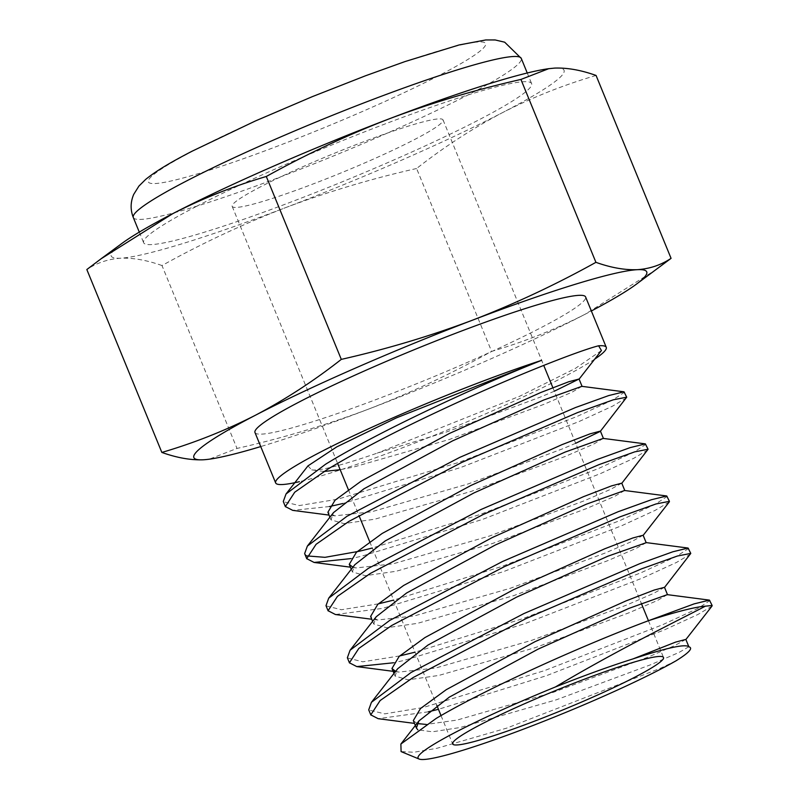 <?xml version="1.0" encoding="UTF-8"?>
<svg xmlns="http://www.w3.org/2000/svg" width="799" height="799" viewBox="0 0 799 799"><rect width="100%" height="100%" fill="white"/><g stroke="black" fill="none" stroke-linecap="round" stroke-linejoin="round"><path stroke-width="0.6" stroke-dasharray="4 3" d="M260.844 186.666A113.947 10.337 157.7 0 0 232.189 206.392A113.947 10.337 157.7 0 0 300.514 188.674A113.947 10.337 157.7 0 0 414.381 139.625A113.947 10.337 157.7 0 0 443.046 119.91A113.947 10.337 157.7 0 0 374.711 137.628A113.947 10.337 157.7 0 0 260.844 186.666M196.354 206.432A209.668 19.026 -22.3 0 1 405.882 116.185A209.668 19.026 -22.3 0 1 531.605 83.585A209.668 19.026 -22.3 0 1 478.871 119.87A209.668 19.026 -22.3 0 1 269.353 210.117A209.668 19.026 -22.3 0 1 143.63 242.706A209.668 19.026 -22.3 0 1 196.354 206.432M676.014 660.823L660.344 668.304L506.566 728.169L436.963 748.283L413.892 752.259L401.088 751.589M594.686 359.16A178.676 16.22 -22.3 0 1 561.337 378.247A178.676 16.22 -22.3 0 1 299.395 481.697M254.981 432.529A178.676 16.22 157.7 0 0 362.117 404.753A178.676 16.22 157.7 0 0 540.663 327.85A178.676 16.22 157.7 0 0 585.597 296.938M711.919 606.191L697.907 614.491L664.518 629.832L546.356 675.724L438.451 709.302M710.081 600.449L698.046 608.339L662.451 624.798L544.289 670.691L423.27 707.495L384.788 713.857L368.778 710.011M690.556 554.106L676.553 562.416L643.165 577.757L525.003 623.649L403.974 660.453L393.517 662.771M688.728 548.374L676.693 556.264L641.098 572.723L522.936 618.616L415.021 652.184M669.202 502.032L655.2 510.341L621.802 525.682L503.64 571.575L382.621 608.379L335.45 614.521M667.365 496.299L655.33 504.189L619.734 520.638L501.572 566.541L393.667 600.109M647.839 449.957L633.837 458.266L600.449 473.607L482.286 519.5L361.258 556.304L350.801 558.621M646.011 444.224L633.977 452.114L598.381 468.564L480.219 514.456L372.304 548.034M626.486 397.882L612.483 406.192L579.085 421.532L460.923 467.425L342.911 503.51M624.648 392.139L612.613 400.039L577.018 416.489L458.856 462.381L337.837 499.185L299.355 505.557L283.345 501.702M428.334 711.819L378.167 718.681M399.68 655.929L362.756 661.812L347.425 657.927M378.327 603.854L341.403 609.737L326.062 605.852M306.736 555.894L304.709 553.777M329.438 506.546L292.734 510.371M688.828 646.771L679.09 652.413L650.626 664.758L556.513 699.744L460.134 727.529L432.449 731.784L417.867 729.867M667.285 594.646L657.727 600.339L629.272 612.683L535.16 647.669L438.781 675.455L408.039 679.819L395.086 676.104L397.602 668.803M646.181 542.701L636.374 548.254L607.909 560.608L513.797 595.595L417.418 623.37L386.676 627.744L373.732 624.019L376.239 616.728M624.578 490.496L615.02 496.179L586.556 508.534L492.444 543.51L396.064 571.295L365.323 575.67L352.369 571.944L354.886 564.653M603.215 438.411L593.657 444.104L565.193 456.459L471.08 491.435L374.701 519.22L343.96 523.595L331.016 519.869L333.523 512.578M581.862 386.336L572.304 392.029L543.839 404.374L449.727 439.36L353.348 467.145L340.174 469.682M324.014 471.48L311.73 469.882L307.955 465.897M685.842 639.4L674.855 645.502L647.57 657.307L553.457 692.284L457.078 720.069L426.197 724.443M417.198 723.514L413.383 720.718M664.488 587.315L653.502 593.427L626.216 605.233L532.104 640.209L435.725 667.994L398.951 672.079L395.605 671.36M643.125 535.24L632.139 541.352L604.853 553.148L510.741 588.134L414.361 615.919L377.587 620.004L370.666 616.568M621.772 483.165L610.786 489.268L583.5 501.073L489.387 536.059L393.008 563.844L356.234 567.929L352.888 567.21M575.67 443.285L562.136 448.998L468.024 483.984L371.645 511.769L334.871 515.854L327.96 512.419M554.306 391.21L540.783 396.923L446.671 431.909L377.198 453.143C341.203 465.537 319.38 471.11 311.73 469.882M601.437 350.521L575.19 368.529L519.59 396.294L377.198 453.143M596.064 75.456C563.734 84.914 532.543 97.308 502.501 112.629A244.734 22.212 -22.3 0 1 285.463 207.68A244.734 22.212 -22.3 0 1 120.579 258.197A244.734 22.212 -22.3 0 1 121.818 243.495M549.163 68.624A244.734 22.212 -22.3 0 1 554.656 68.095A244.734 22.212 157.7 0 1 502.501 112.629C472.658 128.369 444.024 146.996 416.599 168.509L491.605 351.4C523.964 341.912 555.155 329.518 585.178 314.217A244.734 22.212 -22.3 0 1 368.139 409.268A244.734 22.212 -22.3 0 1 260.744 446.571M656.808 269.123L585.178 314.217A244.734 22.212 157.7 0 0 591.36 310.981M203.256 459.785L209.208 459.195L236.993 448.439C281.897 438.291 325.612 425.228 368.139 409.268C410.486 392.878 451.645 373.592 491.605 351.4M416.599 168.509C371.695 178.656 327.98 191.71 285.463 207.68C243.106 224.06 201.947 243.355 161.987 265.548L236.993 448.439M161.987 265.548C146.986 260.194 133.183 257.737 120.579 258.197C108.135 259.076 96.889 262.851 86.831 269.543M133.293 217.508A209.668 19.026 157.7 0 0 259.016 184.919A209.668 19.026 157.7 0 0 468.534 94.672A209.668 19.026 157.7 0 0 521.268 58.387M194.117 150.392A182.322 16.549 -22.3 0 1 432.728 52.714A182.322 16.549 -22.3 0 1 439.78 75.116A182.322 16.549 -22.3 0 1 201.158 172.784A182.322 16.549 -22.3 0 1 194.117 150.392M232.189 206.392L337.587 463.37M348.364 489.647L358.941 515.445M369.717 541.722L436.853 705.407M441.028 715.604L452.653 743.949M527.25 72.989L531.605 83.585M395.086 676.104L393.987 673.427M373.732 624.019L372.634 621.352M352.369 571.944L351.28 569.278M331.016 519.869L329.917 517.203M420.304 724.154L414.481 723.395M398.951 672.079L395.405 671.619M377.587 620.004L371.765 619.245M356.234 567.929L350.411 567.17M334.871 515.854L329.048 515.095M139.286 232.11L143.63 242.706M443.046 119.91L543.72 365.373M552.878 387.715L641.367 603.475M648.438 620.713L663.51 657.467"/><path stroke-width="1.2" d="M481.318 724.234A113.947 10.337 157.7 0 0 452.653 743.949A113.947 10.337 157.7 0 0 520.988 726.231A113.947 10.337 157.7 0 0 634.855 677.192A113.947 10.337 157.7 0 0 663.51 657.467A113.947 10.337 157.7 0 0 595.185 675.185A113.947 10.337 157.7 0 0 481.318 724.234M419.135 759.05L401.088 751.589L400.878 744.039L436.204 718.401C487.21 688.089 584.998 644.354 648.389 620.733A178.676 16.22 -22.3 0 1 705.387 606.171C682.196 618.436 617.977 649.567 555.425 686.96A151.321 13.733 157.7 0 0 456.139 731.944A151.321 13.733 157.7 0 0 419.135 759.05A151.321 13.733 157.7 0 0 514.856 732.383A151.321 13.733 157.7 0 0 660.034 669.472A151.321 13.733 157.7 0 0 676.014 660.823C689.118 652.693 693.392 648.019 688.828 646.771C685.442 643.734 666.845 647.769 633.028 658.895L675.545 642.126L685.842 639.4L688.898 646.85M329.048 515.095L292.734 510.371L285.353 506.566L294.731 492.214L327.66 469.253C358.421 450.786 396.024 431.15 440.479 410.346C510.791 377.278 579.185 350.581 598.601 345.787A178.676 16.22 -22.3 0 1 606.271 347.335A178.676 16.22 -22.3 0 1 594.686 359.16M606.271 347.335L585.597 296.938A178.676 16.22 157.7 0 0 478.461 324.714A178.676 16.22 157.7 0 0 299.915 401.617A178.676 16.22 157.7 0 0 254.981 432.529L275.655 482.926A178.676 16.22 -22.3 0 1 320.589 452.014A178.676 16.22 -22.3 0 1 541.602 360.349C478.511 385.338 379.155 431.26 325.593 464.219L286.012 494.002L307.955 465.897L336.709 446.921L396.434 417.867L541.602 360.349M705.387 606.171L712.149 605.492L711.919 606.191L685.752 639.669M648.389 620.733L694.171 603.864L709.432 600.119L712.149 605.492M414.481 723.395L378.167 718.681L370.786 714.865L380.164 700.523L413.093 677.562L525.912 618.646L641.597 568.828L677.432 556.014L690.785 553.407L664.398 587.595M370.846 715.045L368.719 709.832L371.435 702.301L411.026 672.518L523.844 613.602L639.53 563.784L672.818 551.789L688.079 548.044L690.785 553.407M393.517 662.771L356.803 666.596L349.423 662.79L358.811 648.448L391.73 625.487L504.549 566.571L620.234 516.753L656.069 503.939L669.432 501.333L669.202 502.032L643.035 535.52M349.493 662.97L347.355 657.757L350.082 650.226L389.662 620.443L502.481 561.527L618.166 511.71L651.455 499.715L666.716 495.969L669.432 501.333M371.765 619.245L335.45 614.521L328.069 610.716L337.448 596.374L370.376 573.412L483.195 514.496L598.88 464.668L634.716 451.864L648.079 449.258L621.682 483.445M328.129 610.895L326.002 605.682L328.719 598.151L368.309 568.369L481.128 509.452L596.813 459.635L630.101 447.64L645.362 443.884L648.079 449.258M350.801 558.621L314.087 562.446L306.706 558.641L316.094 544.299L349.013 521.328L461.832 462.421L577.517 412.594L613.352 399.79L626.716 397.183L600.319 431.37L575.67 443.285M306.776 558.821L304.639 553.597L307.365 546.077L346.946 516.294L459.765 457.378L575.45 407.56L608.738 395.565L623.999 391.81L626.716 397.183M438.451 709.302L428.334 711.819M415.021 652.184L399.68 655.929M393.667 600.109L378.327 603.854M372.304 548.034L359.19 551.26L325.003 557.332L306.736 555.894M342.911 503.51L329.438 506.546M285.413 506.746L283.285 501.522L286.012 494.002M417.867 729.867L416.389 728.019L418.956 720.888L449.328 697.128L538.107 649.128L629.143 608.319L667.285 594.646L709.432 600.119M371.435 702.301L397.602 668.803L427.974 645.053L516.743 597.053L607.779 556.244L646.181 542.701L643.125 535.24L632.828 537.977L604.723 548.793L513.687 589.592L424.908 637.592L399.12 656.458L391.969 668.493L395.605 671.36M350.082 650.226L376.239 616.728L406.611 592.978L495.39 544.968L586.426 504.169L624.578 490.496L666.716 495.969M328.719 598.151L354.886 564.653L385.258 540.893L474.027 492.893L565.063 452.094L603.215 438.411L645.362 443.884M307.365 546.077L333.523 512.578L363.895 488.818L452.673 440.818L543.71 400.019L581.862 386.336L623.999 391.81M340.174 469.682L324.014 471.48M426.197 724.443L417.198 723.514M416.449 728.179L413.333 720.568L420.484 708.533L446.271 689.667L535.04 641.667L626.086 600.868L654.181 590.052L664.488 587.315L667.545 594.776M372.634 621.352L370.616 616.419L377.767 604.374L403.555 585.517L492.324 537.517L583.37 496.718L611.465 485.902L621.772 483.165L624.828 490.626M352.888 567.21L349.253 564.344L356.404 552.299L382.192 533.442L470.971 485.442L562.007 444.634L590.111 433.827L600.409 431.09L603.465 438.541M329.917 517.203L327.9 512.259L335.051 500.224L360.838 481.368L449.607 433.368L540.653 392.559L568.748 381.752L579.055 379.016L554.306 391.21M555.425 686.96C584.688 675.335 610.556 665.986 633.028 658.895M598.601 345.787L601.437 350.521L578.965 379.295M101.093 258.756L121.818 243.495A244.734 22.212 -22.3 0 1 172.734 213.673A244.734 22.212 -22.3 0 1 389.772 118.622A244.734 22.212 -22.3 0 1 547.685 68.834A244.734 22.212 -22.3 0 1 549.163 68.624M299.395 481.697A178.676 16.22 -22.3 0 1 275.655 482.926M255.41 415.25A244.734 22.212 -22.3 0 1 472.449 320.199A244.734 22.212 -22.3 0 1 637.332 269.682C624.718 270.142 610.915 267.695 595.924 262.332C555.954 284.534 514.796 303.82 472.449 320.199C429.932 336.169 386.217 349.223 341.303 359.38C313.917 380.883 285.283 399.5 255.41 415.25C225.388 430.561 194.197 442.946 161.847 452.434C176.839 457.787 190.641 460.244 203.256 459.785A244.734 22.212 -22.3 0 1 255.41 415.25M260.744 446.571A244.734 22.212 -22.3 0 1 210.227 459.055A244.734 22.212 -22.3 0 1 203.256 459.785M591.36 310.981A244.734 22.212 157.7 0 0 636.094 284.394A244.734 22.212 157.7 0 0 637.332 269.682C649.767 268.814 661.023 265.028 671.07 258.347L636.094 284.394M161.847 452.434L86.831 269.543L101.103 258.766L172.734 213.673C202.786 198.342 233.967 185.957 266.297 176.489C306.267 154.287 347.425 135.001 389.772 118.622C432.299 102.652 476.004 89.598 520.918 79.441L595.924 262.332M266.297 176.489L341.303 359.38M520.918 79.441L548.703 68.694L554.656 68.095C567.27 67.645 581.073 70.092 596.064 75.456L671.07 258.347M133.293 217.508C130.277 209.787 130.427 202.057 133.743 194.337L138.936 186.057L145.638 179.435C158.142 169.258 175.59 159.81 191.86 151.311L255.46 120.949L312.319 96.649L365.443 75.805L404.943 61.593L459.075 44.964L485.752 39.95L495.17 39.96L504.678 42.197L521.268 58.387A209.668 19.026 157.7 0 0 395.545 90.986A209.668 19.026 157.7 0 0 186.027 181.233A209.668 19.026 157.7 0 0 133.293 217.508L139.286 232.11M337.587 463.37L348.364 489.647M358.941 515.445L369.717 541.722M436.853 705.407L441.028 715.604M521.268 58.387L527.25 72.989M393.987 673.427L392.029 668.643M351.28 569.278L349.313 564.494M582.111 386.466L579.055 379.016M688.079 548.044L645.932 542.571M400.878 744.039L418.956 720.888M395.405 671.619L356.803 666.596M350.411 567.17L314.087 562.446M210.227 459.055L209.208 459.205M547.685 68.834L548.703 68.684M543.72 365.373L552.878 387.715M641.367 603.475L648.438 620.713"/></g></svg>

